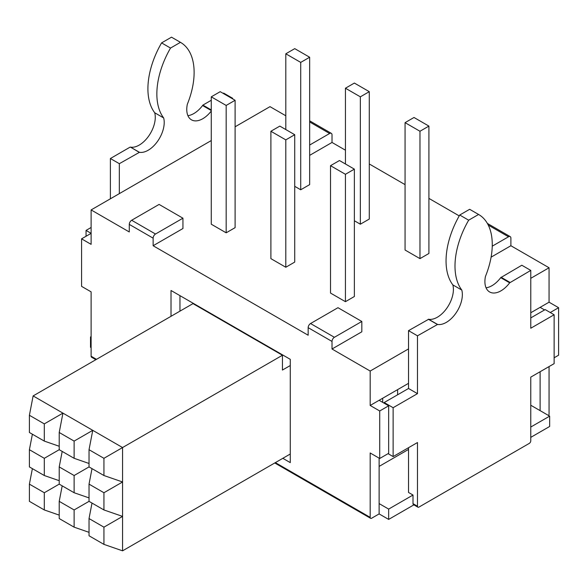 <?xml version="1.0" encoding="UTF-8"?>
<svg xmlns="http://www.w3.org/2000/svg" width="588" height="588" viewBox="0 0 588 588"><rect width="100%" height="100%" fill="white"/><g stroke="black" fill="none" stroke-linecap="round" stroke-linejoin="round"><path stroke-width="0.88" d="M179.965 295.646L179.965 311.14M44.306 492.737L29.4 484.13L29.4 501.344L44.306 509.95L44.306 492.737L59.212 484.13L74.125 492.737L74.125 475.523L89.031 466.916L103.936 475.523L122.569 481.976L103.936 492.737L89.031 484.13L92.007 468.636M74.125 475.523L59.212 466.916L62.196 451.422M44.306 458.309L29.4 449.702L29.4 466.916L44.306 475.523L44.306 458.309L59.212 449.702L74.125 458.309L89.031 463.476M29.4 415.275L33.126 395.915L62.938 413.129L44.306 423.882L29.4 415.275L29.4 432.489L44.306 441.096L59.212 446.263M29.4 449.702L32.384 434.216M74.125 509.95L59.212 501.344L59.212 518.557L74.125 527.164L74.125 509.95L89.031 501.344L103.936 509.95L122.569 516.404L103.936 527.164L89.031 518.557L92.007 503.063M59.212 501.344L62.196 485.85M74.125 492.737L89.031 497.904M44.306 475.523L59.212 480.69M29.4 484.13L32.384 468.636M92.757 430.342L74.125 441.096L59.212 432.489L62.938 413.129L122.569 447.549L103.936 458.309L89.031 449.702L92.757 430.342M44.306 509.95L59.212 515.117M74.125 527.164L89.031 532.331M89.031 518.557L89.031 535.771L103.936 544.378L122.569 550.831L122.569 447.549L282.438 355.255L192.996 303.614L33.126 395.915M103.936 475.523L103.936 458.309M103.936 544.378L103.936 527.164M89.031 466.916L89.031 449.702M89.031 501.344L89.031 484.13M74.125 458.309L74.125 441.096M59.212 449.702L59.212 432.489M44.306 441.096L44.306 423.882M122.569 550.831L290.274 454.01L290.274 462.616L282.821 458.309M217.825 317.505L217.442 317.726M205.815 311.015L206.197 310.795M279.543 353.579L279.917 353.359M282.306 354.733L281.924 354.954M171.02 316.3L171.02 290.487L290.274 359.334L290.274 365.53L282.438 370.058L282.438 355.255M290.274 365.53L290.274 454.01M382.7 402.368L382.7 398.238M397.606 389.631L397.606 394.798M408.528 449.423L379.12 466.402M103.936 509.95L103.936 492.737M59.212 484.13L59.212 466.916M91.118 336.615L90.515 336.961L91.118 337.306M417.914 507.187A2.109 1.22 120 0 0 418.965 507.084L529.281 443.396A2.109 1.22 120 0 0 530.766 440.816L530.766 377.129L554.131 363.641L554.131 314.756L530.773 328.236L530.773 270.406L509.671 282.828A22.689 13.098 -60 0 1 489.606 291.957A22.689 13.098 -60 0 1 485.46 276.404A65.621 37.889 120 0 0 478.676 214.51A65.621 37.889 120 0 0 478.588 214.466L468.665 220.191A65.621 37.889 120 0 0 461.8 290.068A22.689 13.098 -60 0 1 455.766 313.36A22.689 13.098 -60 0 1 437.59 324.444L417.473 335.814L417.473 393.651L393.129 407.705L393.129 456.589L417.473 442.536L417.473 506.224A2.109 1.22 120 0 0 417.914 507.187L413.438 504.607A2.109 1.22 -60 0 1 413.004 503.644L413.004 495.037L388.661 509.09L379.12 503.585L379.12 513.912L371.667 518.212A2.109 1.22 -60 0 1 370.609 518.315A2.109 1.22 -60 0 1 370.175 517.352L370.175 452.973L379.716 458.486L379.716 410.975L370.175 405.47L370.175 371.043L332.014 349.007L361.826 331.794L361.826 321.467L337.975 307.693L310.545 323.532A3.374 1.948 120 0 0 308.163 327.663L308.163 335.233L153.13 245.733L182.941 228.519L182.941 218.192L155.511 234.024L131.661 220.257A3.374 1.948 120 0 0 129.279 224.388L129.279 231.959L91.118 209.923L211.268 140.561M413.004 495.037L408.528 492.457L408.528 447.696M530.766 427.042L549.655 416.142L530.766 405.235M370.175 405.47L408.528 383.325M530.773 312.75L549.06 302.188L549.06 267.76L530.773 278.322M408.528 348.897L370.175 371.043M491.098 257.162L510.899 245.733L549.06 267.76M309.656 155.364L332.014 142.45L345.443 150.205M369.279 163.971L405.066 184.632M428.909 198.391L459.228 215.899M235.104 126.795L270.002 106.648L285.812 115.777M354.366 169.138L354.366 296.514L345.428 301.673L330.522 293.067L330.522 165.684L339.46 160.531L354.366 169.138L345.428 174.291L330.522 165.684M428.909 126.097L428.909 253.472L419.972 258.632L405.066 250.025L405.066 122.649L414.003 117.49L428.909 126.097L419.972 131.256L405.066 122.649M235.104 100.283L235.104 227.659L226.174 232.819L211.268 224.212L211.268 96.836L220.199 91.677L235.104 100.283L226.174 105.443L211.268 96.836M309.656 57.242L300.718 62.402L285.812 53.795L294.742 48.642L309.656 57.242L309.656 184.625L300.718 189.784L294.735 186.33M294.735 134.711L294.735 262.086L285.805 267.246L270.892 258.639L270.892 131.264L279.829 126.104L294.735 134.711L285.805 139.87L270.892 131.264M360.348 224.204L360.348 96.829L345.443 88.222L354.373 83.062L369.279 91.669L369.279 219.052L360.348 224.204L354.366 220.75M345.428 301.673L345.428 174.291M419.972 258.632L419.972 131.256M226.174 232.819L226.174 105.443M300.718 189.784L300.718 62.402M285.812 129.558L285.812 53.795M285.805 267.246L285.805 139.87M345.443 163.986L345.443 88.222M369.279 91.669L360.348 96.829M91.118 209.923L91.118 244.351L81.578 238.846L90.515 233.679L91.118 234.024M153.13 245.733L153.13 238.155A3.374 1.948 -60 0 1 155.511 234.024M379.12 400.303L388.661 405.808L379.716 410.975M379.12 458.14L379.12 503.585M332.014 349.007L332.014 341.437A3.374 1.948 -60 0 1 334.396 337.299L361.826 321.467M544.584 309.935L540.115 307.355M549.06 302.188L558.6 307.7L550.25 312.515M540.115 410.63L540.115 371.726M81.578 238.846L81.578 286.356L91.118 291.861L91.118 356.24A2.109 1.22 120 0 0 91.552 357.203L95.866 359.694M309.656 121.966L329.625 133.498A3.374 1.948 -60 0 1 331.316 133.336A3.374 1.948 -60 0 1 332.014 134.88L332.014 142.45M492.244 246.174L508.51 236.78A3.374 1.948 -60 0 1 510.2 236.611A3.374 1.948 -60 0 1 510.899 238.155L510.899 245.733M558.6 307.7L558.6 355.203L554.131 357.791M549.06 366.567L549.06 414.077A2.109 1.22 -60 0 1 548.626 415.547M549.655 416.142L549.655 426.469L530.766 437.369M413.879 504.857L388.661 519.417L379.12 513.912M91.118 347.633L90.515 347.287L90.515 336.961M131.661 220.257L159.091 204.418L182.941 218.192M384.185 403.228L384.185 402.537L408.528 388.484L408.528 330.647L428.645 319.277A22.689 13.098 120 0 0 446.821 308.193A22.689 13.098 120 0 0 452.856 284.908A65.621 37.889 -60 0 1 459.728 215.024L469.65 209.299A65.621 37.889 -60 0 1 469.731 209.343A65.621 37.889 -60 0 1 469.812 209.394M486.048 287.789A22.689 13.098 120 0 0 500.726 277.661L521.828 265.239L530.773 270.406M530.773 317.91L545.186 309.589L554.131 314.756M417.473 393.651L408.528 388.484M393.129 407.705L384.185 402.537M393.129 456.589L388.065 453.664M388.661 405.808L388.661 453.319L379.716 458.486M509.994 282.402L501.05 277.235M478.588 214.466L469.65 209.299M468.665 220.191L459.728 215.024M461.8 290.068L452.856 284.908M437.266 324.385L428.321 319.225M408.528 330.647L417.473 335.814M232.128 98.563L232.627 98.277L232.627 98.85M119.335 193.636L119.335 163.684L139.452 152.307A22.689 13.098 120 0 0 157.628 141.23A22.689 13.098 120 0 0 163.655 117.938A65.621 37.889 -60 0 1 170.527 48.062L180.45 42.329A65.621 37.889 -60 0 1 180.531 42.38A65.621 37.889 -60 0 1 187.322 104.274A22.689 13.098 120 0 0 191.46 119.827A22.689 13.098 120 0 0 211.268 111.036M91.118 227.482L86.046 230.408L91.118 233.333M86.046 230.408L86.046 236.266M223.183 93.396L223.683 93.11L232.627 98.277M211.268 100.276L202.904 105.105L211.268 109.934M202.904 105.105L202.581 105.531A22.689 13.098 -60 0 1 187.91 115.66M171.667 37.264A65.621 37.889 120 0 0 171.586 37.213A65.621 37.889 120 0 0 171.505 37.169L180.45 42.329M171.505 37.169L161.582 42.895L170.527 48.062M161.582 42.895A65.621 37.889 120 0 0 154.718 112.771L163.655 117.938M154.718 112.771A22.689 13.098 -60 0 1 148.683 136.063A22.689 13.098 -60 0 1 130.507 147.147L139.128 152.255M130.183 147.088L110.39 158.517L110.39 198.795M119.335 163.684L110.39 158.517M329.625 133.498L309.656 145.03M388.661 509.09L388.661 519.417M129.279 224.388L153.13 238.155M370.175 517.352L275.368 462.616M96.483 359.334L91.118 356.24M308.163 327.663L332.014 341.437M334.396 337.299L310.545 323.532M488.26 225.086L508.51 236.78M417.473 506.224L413.004 503.644M509.671 282.828L500.726 277.661M437.59 324.444L428.645 319.277M202.581 105.531L211.268 110.544M130.507 147.147L139.452 152.307M309.656 120.827L331.316 133.336M487.379 223.433L510.2 236.611M370.609 518.315L274.75 462.969M478.676 214.51L469.731 209.343M180.531 42.38L171.586 37.213"/></g></svg>
